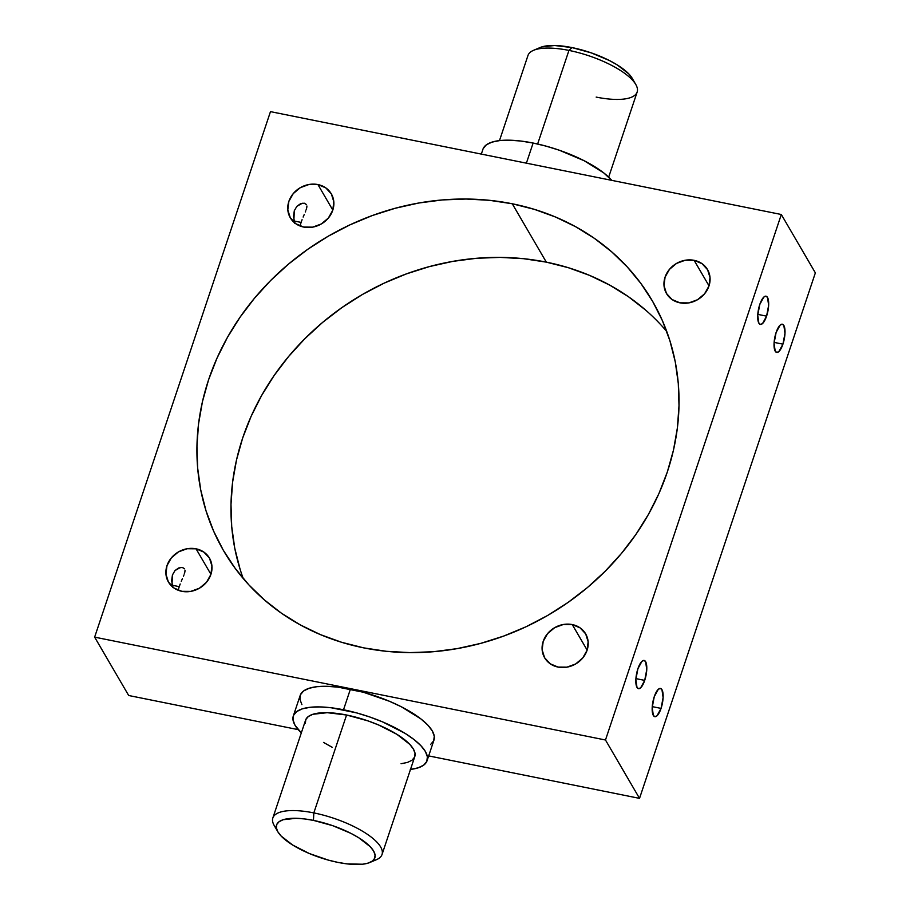 <?xml version="1.0" encoding="UTF-8"?>
<svg xmlns="http://www.w3.org/2000/svg" width="910" height="910" viewBox="0 0 910 910"><rect width="100%" height="100%" fill="white"/><g stroke="black" fill="none" stroke-linecap="round" stroke-linejoin="round"><path stroke-width="1.36" d="M537.662 48.913L541.757 46.922L554.634 45.5L572.026 47.593L591.295 52.882L609.484 60.56L617.298 64.951L628.867 73.96L632.211 78.305A51.813 17.142 -161.5 0 0 572.026 47.593L568.943 50.414A57.569 19.042 18.5 0 1 635.806 84.528A57.569 19.042 18.5 0 1 596.175 97.097M369.824 862.498L376.444 859.688A57.569 19.042 -161.5 0 0 370.268 836.358A57.569 19.042 -161.5 0 0 313.825 812.903L313.461 820.388A51.813 17.142 18.5 0 1 364.262 841.5A51.813 17.142 18.5 0 1 369.824 862.498A51.813 17.142 18.5 0 1 337.974 862.407L347.074 863.886L362.51 864.227L368.243 863.078L372.338 861.087L374.647 858.346L375.079 854.956L373.601 851.043L370.29 846.755L358.722 837.746L350.907 833.355L332.719 825.677L313.461 820.388L304.349 818.909L296.068 818.295L283.181 819.717L279.086 821.707L276.776 824.449L276.356 827.838L277.823 831.751L281.133 836.04L292.701 845.049L309.298 853.512L328.385 860.121L337.974 862.407A51.813 17.142 18.5 0 1 277.789 831.694A51.813 17.142 18.5 0 1 313.461 820.388L313.825 812.903A57.569 19.042 18.5 0 1 382.029 854.513A57.569 19.042 18.5 0 1 372.588 860.905M180.203 583.981L179.247 586.654L172.252 585.244L179.247 586.654L180.203 583.981M182.375 578.692L181.272 581.297L182.375 578.692M183.888 575.086L183.422 576.246L183.888 575.086M185.026 570.217L184.878 571.958L185.026 570.217M180.487 567.465L175.004 570.547L172.434 574.984L175.004 570.547L178.61 567.999L182.227 567.43L184.639 568.841L182.535 567.487M302.075 219.731L301.119 222.404L294.135 221.005L301.119 222.404L302.075 219.731M304.259 214.441L303.144 217.058L304.259 214.441M305.76 210.836L305.294 211.996L305.76 210.836M306.909 205.978L306.75 207.719L306.909 205.978M302.37 203.226L296.876 206.308L294.305 210.733L296.876 206.308L300.482 203.76L304.099 203.192L306.511 204.591L304.406 203.237M782.93 344.162L774.126 342.387L782.93 344.162L784.977 333.344L783.84 325.439L782.202 324.188L780.166 325.086L776.116 332.48A14.389 4.789 -78.6 0 1 782.361 324.21A14.389 4.789 -78.6 0 1 782.93 344.162A14.389 4.789 -78.6 0 1 776.685 352.432A14.389 4.789 -78.6 0 1 776.116 332.48L774.069 343.298L775.218 351.203L776.844 352.454L778.88 351.556L782.93 344.162M766.584 316.145L757.791 314.371L766.584 316.145L768.643 305.328L767.494 297.422L765.867 296.171L763.82 297.07L759.782 304.475A14.389 4.789 -78.6 0 1 766.027 296.194A14.389 4.789 -78.6 0 1 766.584 316.145A14.389 4.789 -78.6 0 1 760.339 324.415A14.389 4.789 -78.6 0 1 759.782 304.475L757.734 315.281L758.872 323.186L760.51 324.438L762.546 323.539L766.584 316.145M661.058 708.401L652.254 706.626L661.058 708.401L663.106 697.583L661.957 689.689L660.33 688.426L658.294 689.325L654.244 696.73A14.389 4.789 -78.6 0 1 660.489 688.461A14.389 4.789 -78.6 0 1 661.058 708.401A14.389 4.789 -78.6 0 1 654.813 716.67A14.389 4.789 -78.6 0 1 654.244 696.73L652.197 707.548L653.346 715.442L654.972 716.693L657.009 715.795L661.058 708.401M644.712 680.384L635.908 678.61L644.712 680.384L646.76 669.567L645.622 661.672L643.984 660.421L641.948 661.32L637.91 668.713A14.389 4.789 -78.6 0 1 644.155 660.444A14.389 4.789 -78.6 0 1 644.712 680.384A14.389 4.789 -78.6 0 1 638.467 688.654A14.389 4.789 -78.6 0 1 637.91 668.713L635.851 679.531L637 687.425L638.627 688.688L640.674 687.789L644.712 680.384M317.92 184.559L332.81 210.085L317.92 184.559L325.78 187.869L331.365 193.91L333.811 201.77L332.764 210.233L328.373 218.036L321.298 223.974L312.642 227.147L303.701 227.068A23.751 20.964 149.7 0 1 290.301 217.786A23.751 20.964 149.7 0 1 293.225 193.637A23.751 20.964 149.7 0 1 317.92 184.559A23.751 20.964 149.7 0 1 331.32 193.853A23.751 20.964 149.7 0 1 328.396 218.002A23.751 20.964 149.7 0 1 303.701 227.068L295.841 223.758L290.267 217.718L287.81 209.869L288.857 201.394L293.248 193.602L300.323 187.665L308.979 184.491L317.92 184.559M300.346 224.895L301.119 222.404L300.346 224.895M293.896 219.879L294.305 210.733L293.521 216.33L294.624 222.836M306.17 209.744L306.75 207.719M196.048 548.81L210.938 574.335L196.048 548.81L203.908 552.12L209.482 558.16L211.939 566.009L210.881 574.483L206.49 582.275L199.426 588.213L190.77 591.386L181.829 591.318A23.751 20.964 149.7 0 1 168.43 582.025A23.751 20.964 149.7 0 1 171.353 557.875A23.751 20.964 149.7 0 1 196.048 548.81A23.751 20.964 149.7 0 1 209.448 558.092A23.751 20.964 149.7 0 1 206.524 582.241A23.751 20.964 149.7 0 1 181.829 591.318L173.969 588.008L168.384 581.968L165.938 574.108L166.985 565.645L171.376 557.841L178.44 551.904L187.107 548.73L196.048 548.81M178.474 589.134L179.247 586.654L178.474 589.134M172.024 584.129L172.434 574.984L171.649 580.58L172.752 587.087M184.286 573.982L184.878 571.958M572.253 624.567L587.143 650.093L572.253 624.567L580.114 627.877L585.699 633.917L588.144 641.766L587.098 650.24L582.707 658.032L575.643 663.97L566.976 667.144L558.035 667.076A23.751 20.964 149.7 0 1 544.635 657.782A23.751 20.964 149.7 0 1 547.558 633.633A23.751 20.964 149.7 0 1 572.253 624.567A23.751 20.964 149.7 0 1 585.653 633.861A23.751 20.964 149.7 0 1 582.73 658.01A23.751 20.964 149.7 0 1 558.035 667.076L550.175 663.765L544.601 657.725L542.144 649.865L543.19 641.402L547.592 633.599L554.656 627.672L563.313 624.499L572.253 624.567M694.125 260.328L709.015 285.842L694.125 260.328L701.985 263.638L707.57 269.678L710.016 277.527L708.97 286.002L704.579 293.793L697.515 299.731L688.847 302.905L679.907 302.825A23.751 20.964 149.7 0 1 666.507 293.543A23.751 20.964 149.7 0 1 669.43 269.394A23.751 20.964 149.7 0 1 694.125 260.328A23.751 20.964 149.7 0 1 707.536 269.61A23.751 20.964 149.7 0 1 704.602 293.759A23.751 20.964 149.7 0 1 679.907 302.825L672.046 299.515L666.473 293.475L664.016 285.626L665.073 277.152L669.464 269.36L676.528 263.422L685.184 260.249L694.125 260.328M382.029 854.513L414.778 756.619A57.569 19.042 -161.5 0 0 346.573 715.01L313.825 812.903L346.573 715.01L367.97 720.891L378.435 724.906L396.874 734.302L409.727 744.312L413.402 749.078L415.04 753.423L414.562 757.188L412.002 760.237L407.441 762.443L401.071 763.717M427.063 760.737L433.956 740.126A70.525 23.33 -161.5 0 0 350.407 689.154L343.514 709.766A70.525 23.33 18.5 0 1 427.063 760.737A70.525 23.33 18.5 0 1 410.512 769.405M608.676 177.131L637.159 92.024A57.569 19.042 -161.5 0 0 568.943 50.414L537.628 144.007L568.943 50.414A57.569 19.042 -161.5 0 0 527.971 55.487L499.488 140.595M483.199 148.569L486.338 144.838L491.923 142.142L499.726 140.572L509.452 140.197L520.736 141.027L533.124 143.041L526.389 163.174L533.124 143.041L546.171 146.157L559.343 150.241L584.106 160.706L603.648 172.82L611.782 180.362A70.525 23.33 -161.5 0 0 533.124 143.041A70.525 23.33 -161.5 0 0 482.937 149.263L481.322 154.097M240.058 569.148L234.734 548.127L231.709 526.492L230.992 504.447L232.596 482.209L236.498 459.982L242.674 437.994L251.069 416.45L261.579 395.566L274.126 375.523L288.572 356.538L304.782 338.782L322.606 322.413L341.876 307.614L362.385 294.51L383.963 283.238L406.383 273.899L429.429 266.584L452.896 261.363L476.544 258.281L500.147 257.394L523.477 258.679L546.318 262.137L512.273 203.772A248.123 219.071 149.7 0 1 652.299 300.8A248.123 219.071 149.7 0 1 621.701 553.132A248.123 219.071 149.7 0 1 363.682 647.863L341.557 642.267L320.365 634.588L300.3 624.897L281.565 613.294L264.344 599.883L248.783 584.789L235.053 568.17L223.268 550.175L213.554 530.985L206.013 510.783L200.689 489.762L197.663 468.127L196.947 446.082L198.551 423.844L202.452 401.617L208.629 379.629L217.024 358.096L227.534 337.2L240.081 317.169L254.527 298.173L270.736 280.416L288.561 264.048L307.83 249.249L328.339 236.145L349.918 224.872L372.338 215.533L395.395 208.219L418.85 202.998L442.499 199.927L466.102 199.028L489.432 200.314L512.273 203.772L534.398 209.368L555.589 217.046L575.655 226.738L594.389 238.34L611.611 251.763L627.172 266.846L640.902 283.465L652.686 301.46L662.4 320.65L669.942 340.852L675.265 361.873L678.291 383.508L679.008 405.553L677.404 427.791L673.502 450.018L667.326 472.006L658.931 493.55L648.42 514.434L635.874 534.477L621.428 553.462L605.218 571.218L587.394 587.587L568.124 602.386L547.615 615.49L526.037 626.762L503.617 636.101L480.571 643.415L457.104 648.637L433.456 651.719L409.853 652.606L386.522 651.321L363.682 647.863A248.123 219.071 149.7 0 1 223.655 550.834A248.123 219.071 149.7 0 1 254.254 298.503A248.123 219.071 149.7 0 1 512.273 203.772L546.318 262.137A248.123 219.071 -30.3 0 0 300.914 342.729A248.123 219.071 -30.3 0 0 243.243 578.521M639.525 798.366L605.48 740.001L781.315 214.498L815.36 272.863L639.525 798.366L815.36 272.863L781.315 214.498L270.475 111.634L94.64 637.136L605.48 740.001L781.315 214.498L270.475 111.634L94.64 637.136L128.685 695.502L298.218 729.638L128.685 695.502L94.64 637.136L605.48 740.001L639.525 798.366L428.678 755.903L639.525 798.366M666.757 331.479A248.123 219.071 -30.3 0 0 546.318 262.137L568.443 267.733L589.635 275.411L609.7 285.103L628.435 296.705L645.656 310.117M430.555 744.551L433.695 740.82L434.275 736.201L432.273 730.878L427.768 725.042L420.921 718.934L401.378 706.808L389.435 701.269L363.443 692.26L338.008 687.141L326.724 686.311L316.998 686.675L309.195 688.244L303.622 690.952L300.482 694.683L299.902 699.301L301.904 704.624M350.407 689.154A70.525 23.33 -161.5 0 0 300.209 695.377L293.316 715.977A70.525 23.33 18.5 0 1 343.514 709.766L350.407 689.154M410.274 769.428L418.077 767.858L423.662 765.162L426.801 761.431L427.382 756.813L425.379 751.489L420.864 745.654L414.027 739.546L405.121 733.38L382.53 721.869L369.722 716.966L356.549 712.871L331.115 707.753L319.831 706.911L310.105 707.286L302.302 708.856L296.728 711.552L293.577 715.283L293.009 719.901L294.999 725.236L301.324 732.868A70.525 23.33 18.5 0 1 293.316 715.977M332.196 747.292L323.516 742.423M305.339 723.291L305.817 719.526L308.376 716.477L312.938 714.27L327.247 712.689L346.573 715.01A57.569 19.042 -161.5 0 0 305.601 720.094L272.841 817.976A57.569 19.042 18.5 0 1 313.825 812.903A57.569 19.042 -161.5 0 0 274.194 825.472L277.789 831.694M276.538 828.771A57.569 19.042 18.5 0 1 272.841 817.976M294.772 223.325L294.385 221.994M172.9 587.564L172.502 586.245M540.176 47.502L533.556 50.312A57.569 19.042 18.5 0 1 568.943 50.414L572.026 47.593A51.813 17.142 -161.5 0 0 540.176 47.502A51.813 17.142 -161.5 0 0 537.412 49.094M635.806 84.528L632.211 78.305"/></g></svg>
